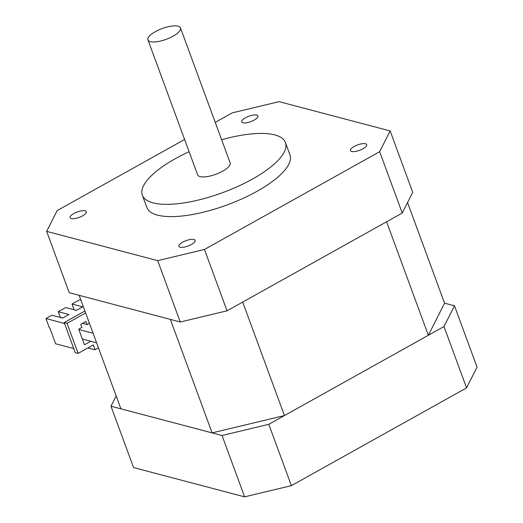 <?xml version="1.0" encoding="UTF-8"?>
<svg xmlns="http://www.w3.org/2000/svg" width="523" height="523" viewBox="0 0 523 523"><rect width="100%" height="100%" fill="white"/><g stroke="black" fill="none" stroke-linecap="round" stroke-linejoin="round"><path stroke-width="0.78" d="M212.109 432.881L120.905 408.829L79.143 295.332L170.354 319.39L212.109 432.881L284.453 415.576L428.35 335.276L444.563 303.17L454.487 305.785L477.054 367.133L466.575 387.889L291.37 485.664L244.607 496.85L133.555 467.562L110.981 406.214L116.165 395.95M428.35 335.276L386.589 221.778L242.692 302.078L284.453 415.576M407.541 202.551L444.563 303.17M454.487 305.785L444.001 326.542L268.796 424.31L222.033 435.502L244.607 496.85M222.033 435.502L110.981 406.214M268.796 424.31L291.37 485.664M444.001 326.542L466.575 387.889M155.455 31.602A17.324 5.753 159.8 0 1 180.487 27.928A17.324 5.753 159.8 0 1 166.216 39.317A17.324 5.753 159.8 0 1 147.97 39.892A17.324 5.753 159.8 0 1 155.455 31.602M180.487 27.928L230.146 162.901A17.324 5.753 159.8 0 1 215.875 174.283A17.324 5.753 159.8 0 1 197.629 174.865L147.97 39.892M221.634 139.759A76.234 25.32 159.8 0 1 285.434 142.557L289.951 154.828A76.234 25.32 159.8 0 1 227.145 204.918A76.234 25.32 159.8 0 1 146.852 207.474L142.341 195.203A76.234 25.32 159.8 0 1 175.297 158.704A76.234 25.32 159.8 0 1 189.11 151.722M285.434 142.557A76.234 25.32 159.8 0 1 222.635 192.647A76.234 25.32 159.8 0 1 142.341 195.203M184.606 139.478L57.131 210.612L46.652 231.369L157.704 260.65L204.467 249.464L379.672 151.696L390.151 130.94L279.105 101.652L232.336 112.837L215.241 122.382M390.151 130.94L412.725 192.287L402.246 213.044L227.041 310.812L180.272 322.005L69.226 292.717L46.652 231.369M157.704 260.65L180.272 322.005M204.467 249.464L227.041 310.812M379.672 151.696L402.246 213.044M191.372 244.522A8.662 2.877 -20.2 0 0 195.118 240.371A8.662 2.877 -20.2 0 0 185.998 240.665A8.662 2.877 -20.2 0 0 178.859 246.353A8.662 2.877 -20.2 0 0 191.372 244.522M362.949 148.774A8.662 2.877 -20.2 0 0 366.695 144.629A8.662 2.877 -20.2 0 0 357.569 144.917A8.662 2.877 -20.2 0 0 350.43 150.611A8.662 2.877 -20.2 0 0 362.949 148.774M82.627 215.842A8.662 2.877 -20.2 0 0 86.373 211.691A8.662 2.877 -20.2 0 0 77.247 211.985A8.662 2.877 -20.2 0 0 70.115 217.673A8.662 2.877 -20.2 0 0 82.627 215.842M254.198 120.1A8.662 2.877 -20.2 0 0 257.944 115.949A8.662 2.877 -20.2 0 0 248.824 116.243A8.662 2.877 -20.2 0 0 241.685 121.931A8.662 2.877 -20.2 0 0 254.198 120.1M64.532 323.469L45.946 318.566L49.384 327.914L49.829 328.032L55.621 343.774L73.763 348.553M45.946 318.566L51.914 315.232L62.61 318.049L68.938 314.519L58.243 311.701L65.695 307.544L76.384 310.361L82.712 306.831L72.017 304.013L79.47 299.856L80.954 300.248M84.916 311.015L64.205 322.573L75.266 352.652L78.117 353.404L93.316 344.919L95.094 349.75L87.792 348.004M85.628 312.963L67.055 323.325L78.117 353.404M98.474 347.867L95.094 349.75M89.413 323.247L87.073 324.554L85.929 321.436L80.725 324.338L81.876 327.457L78.744 329.196L84.478 344.781L90.793 341.258M64.205 322.573L67.055 323.325M62.59 318.049L60.25 317.154L58.243 311.701M76.365 310.361L73.691 309.655M74.024 309.466L72.017 304.013M60.25 317.154L59.916 317.343M82.503 323.345L87.073 324.554M93.101 333.262L78.855 329.51M96.605 342.787L82.366 339.035"/></g></svg>
